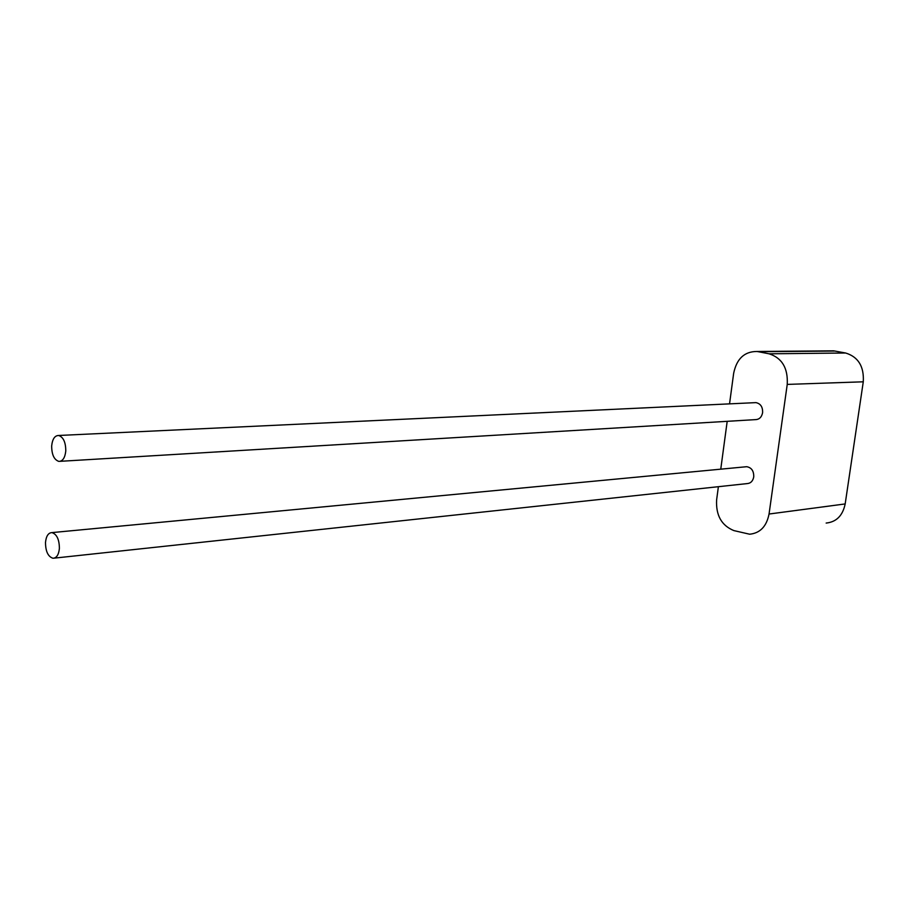 <?xml version="1.0" encoding="UTF-8"?>
<svg xmlns="http://www.w3.org/2000/svg" width="909" height="909" viewBox="0 0 909 909"><rect width="100%" height="100%" fill="white"/><g stroke="black" fill="none" stroke-linecap="round" stroke-linejoin="round"><path stroke-width="1.36" d="M65.778 451C65.755 442.297 63.38 437.127 58.665 435.479C54.756 435.547 52.427 439.024 51.677 445.91C51.699 454.602 54.086 459.772 58.835 461.397C62.698 461.306 65.005 457.841 65.778 451M60.21 461.317L755.47 419.628C759.299 419.492 761.674 417.174 762.606 412.675C762.821 406.982 760.606 403.63 755.97 402.619L754.606 402.676M59.392 548.457C59.312 539.48 56.824 534.197 51.927 532.606C48.313 532.799 46.166 536.071 45.495 542.446C45.575 551.433 48.086 556.706 53.006 558.262C56.574 558.069 58.71 554.797 59.392 548.457M54.347 558.126L747.13 483.599C750.686 483.338 752.891 481.111 753.743 476.907C753.891 470.987 751.561 467.59 746.721 466.703L745.38 466.828M829.599 350.874L833.678 350.829L845.631 353.01C858.278 356.907 864.164 366.509 863.277 381.803L787.239 384.405L769.048 514.028C766.582 526.425 760.117 533.151 749.652 534.219L733.836 530.583C721.53 525.527 715.792 515.289 716.622 499.848L718.394 486.69M720.757 469.169L727.189 421.333M729.541 403.857L733.654 373.315C736.665 358.782 744.391 351.51 756.833 351.488L833.678 350.829M863.277 381.803L845.177 503.938C842.734 515.63 836.394 522.005 826.156 523.061M787.239 384.405C788.103 368.156 782.047 357.953 769.071 353.806L845.631 353.01M835.121 351.044L758.311 351.715L769.071 353.806M758.311 351.715L756.833 351.488M769.048 514.028L845.177 503.938M58.665 435.479L755.97 402.619M51.927 532.606L746.721 466.703"/></g></svg>
